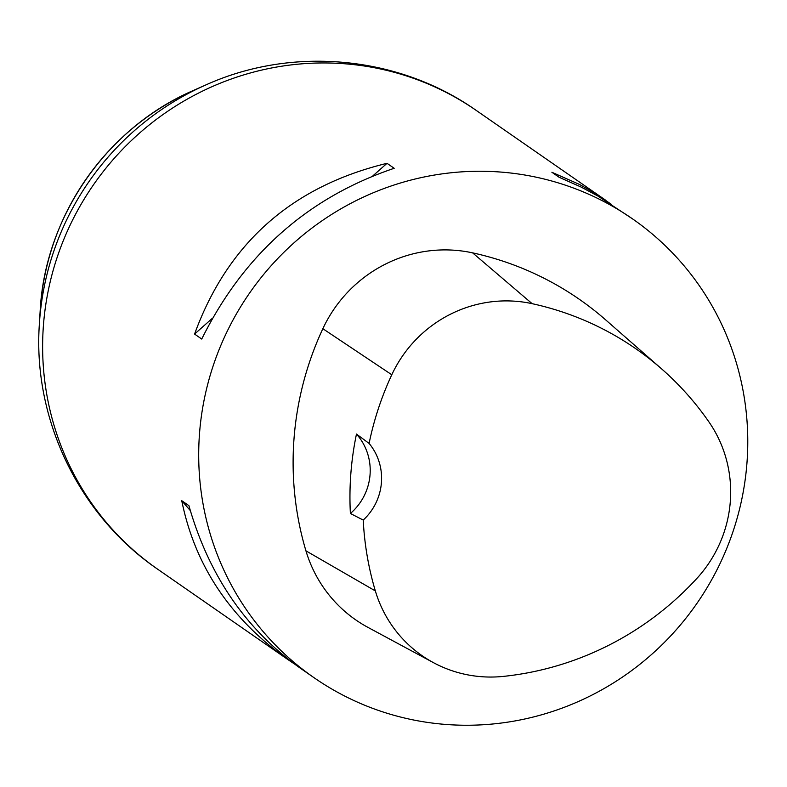 <?xml version="1.0" encoding="UTF-8"?>
<svg xmlns="http://www.w3.org/2000/svg" width="787" height="787" viewBox="0 0 787 787"><rect width="100%" height="100%" fill="white"/><g stroke="black" fill="none" stroke-linecap="round" stroke-linejoin="round"><path stroke-width="1.18" d="M494.521 171.655A279.277 272.223 -55.2 0 1 632.453 218.816A279.277 272.223 -55.2 0 1 696.889 603.452A279.277 272.223 -55.2 0 1 314.023 677.696A279.277 272.223 -55.2 0 1 215.166 360.023A279.277 272.223 -55.2 0 1 494.521 171.655M387.017 163.322L394.189 168.29C307.815 197.517 243.665 254.427 201.738 339.049L194.576 334.072C227.659 243.331 291.81 186.411 387.017 163.322L372.949 175.796M632.453 218.816L597.982 196.091L581.111 187.06L559.065 177.242L551.894 172.264L579.626 184.502L594.854 193.149L611.706 204.541M293.787 663.53L287.491 659.29C230.138 618.375 194.891 565.519 181.748 500.689L188.919 505.667C208.742 575.13 245.633 629.128 299.572 667.671L314.023 677.696M433.529 662.693L368.031 627.426A134.056 130.672 -55.2 0 1 305.936 550.841A312.783 304.894 -55.2 0 1 322.847 328.71A134.056 130.672 -55.2 0 1 472.613 252.863A312.783 304.894 -55.2 0 1 605.616 319.837L661.572 368.847A304.362 296.689 -55.2 0 1 708.959 421.96A125.635 122.457 -55.2 0 1 696.8 578.514A304.362 296.689 -55.2 0 1 503.542 676.377A125.635 122.457 -55.2 0 1 433.529 662.693A125.635 122.457 -55.2 0 1 375.34 590.909A304.362 296.689 -55.2 0 1 363.23 520.069L350.392 513.488A55.857 54.441 124.8 0 0 356.472 434.08A305.927 298.204 124.8 0 0 350.392 513.488M356.472 434.08L369.103 443.425A304.362 296.689 -55.2 0 1 391.788 374.76A125.635 122.457 -55.2 0 1 532.15 303.674A304.362 296.689 -55.2 0 1 661.572 368.847M369.103 443.425A55.857 54.441 -55.2 0 1 363.23 520.069M194.576 334.072L212.352 318.302M190.297 510.566L181.748 500.689M605.921 200.4L476.371 110.514A279.277 272.223 124.8 0 0 338.44 63.354A279.277 272.223 124.8 0 0 59.094 251.722A279.277 272.223 124.8 0 0 157.941 569.394L287.491 659.29M532.15 303.674L472.613 252.863M375.34 590.909L305.936 550.841M391.788 374.76L322.847 328.71M192.953 90.662A253.375 246.98 124.8 0 0 40.167 310.845L39.35 324.313A275.165 268.219 -55.2 0 1 205.279 85.193L192.953 90.662C106.658 127.947 44.898 216.956 40.167 310.845M476.371 110.514C398.625 55.562 292.036 45.715 205.279 85.193M39.35 324.313C32.739 419.382 79.261 515.79 157.941 569.394"/></g></svg>

